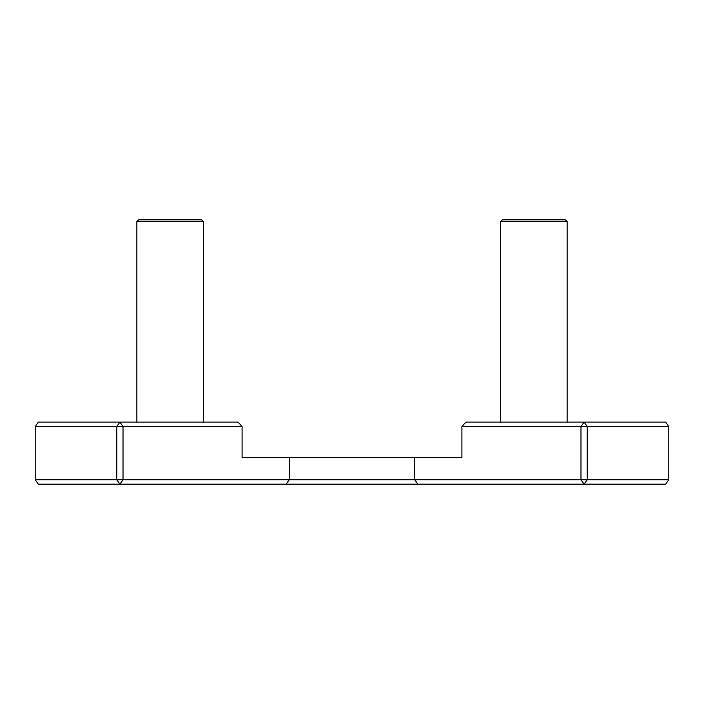 <?xml version="1.0" encoding="UTF-8"?>
<svg xmlns="http://www.w3.org/2000/svg" width="704" height="704" viewBox="0 0 704 704"><rect width="100%" height="100%" fill="white"/><g stroke="black" fill="none" stroke-linecap="round" stroke-linejoin="round"><path stroke-width="1.06" d="M242.088 426.518L238.093 422.083L119.891 422.083L123.024 426.518L242.088 426.518L242.088 457.574L289.265 457.574L289.265 479.75L123.024 479.75L123.024 426.518L116.75 426.518L119.891 422.083L38.333 422.083L35.2 426.518L116.75 426.518L116.75 479.75L123.024 479.75L119.891 484.185L116.75 479.75L35.2 479.75L38.333 484.185L584.109 484.185L580.976 479.75L587.25 479.75L584.109 484.185L665.667 484.185L668.8 479.75L587.25 479.75L587.25 426.518L580.976 426.518L584.109 422.083L465.907 422.083L461.912 426.518L461.912 457.574L289.265 457.574M461.912 426.518L580.976 426.518L580.976 479.75L289.265 479.75L286.132 484.185M665.667 422.083L584.109 422.083L587.25 426.518L668.8 426.518L665.667 422.083M35.2 479.75L35.2 426.518M668.8 426.518L668.8 479.75M567.142 221.584L565.365 219.815L502.374 219.815L500.606 221.584L567.142 221.584L567.142 422.083M203.394 221.584L201.626 219.815L138.635 219.815L136.858 221.584L203.394 221.584L203.394 422.083M417.868 484.185L414.735 479.75L414.735 457.574M500.606 221.584L500.606 422.083M136.858 221.584L136.858 422.083"/></g></svg>
